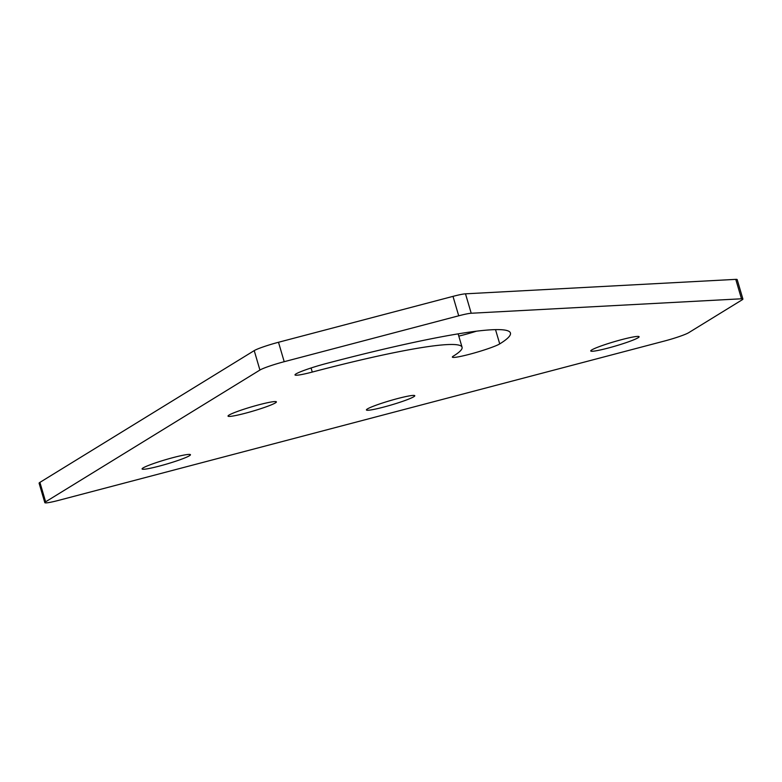 <?xml version="1.0" encoding="UTF-8"?>
<svg xmlns="http://www.w3.org/2000/svg" width="782" height="782" viewBox="0 0 782 782"><rect width="100%" height="100%" fill="white"/><g stroke="black" fill="none" stroke-linecap="round" stroke-linejoin="round"><path stroke-width="1.17" d="M608.005 348.098A25.21 2.238 -16.4 0 1 590.742 350.962A25.21 2.238 -16.4 0 1 621.846 339.584A25.21 2.238 -16.4 0 1 639.109 336.729A25.21 2.238 -16.4 0 1 608.005 348.098M245.294 413.248A25.21 2.238 -16.4 0 1 228.031 416.102A25.21 2.238 -16.4 0 1 259.135 404.734A25.21 2.238 -16.4 0 1 276.398 401.87A25.21 2.238 -16.4 0 1 245.294 413.248M383.679 407.09A25.21 2.238 -16.4 0 1 366.416 409.954A25.21 2.238 -16.4 0 1 397.52 398.585A25.21 2.238 -16.4 0 1 414.783 395.721A25.21 2.238 -16.4 0 1 383.679 407.09M159.352 466.092A25.21 2.238 -16.4 0 1 142.089 468.956A25.21 2.238 -16.4 0 1 173.193 457.578A25.21 2.238 -16.4 0 1 190.456 454.723A25.21 2.238 -16.4 0 1 159.352 466.092M312.272 372.066A25.21 2.238 -16.4 0 1 295.01 374.93A25.21 2.238 -16.4 0 1 326.114 363.552A269.164 23.91 -16.4 0 1 510.431 332.995A269.164 23.91 -16.4 0 1 499.727 343.894A25.21 2.238 -16.4 0 1 473.364 353.239A25.21 2.238 -16.4 0 1 452.358 357.11A25.21 2.238 -16.4 0 1 453.365 356.093A218.745 19.433 163.6 0 0 462.064 347.228A218.745 19.433 163.6 0 0 312.272 372.066L311.07 367.98M39.911 482.386L45.63 501.809A20.332 1.808 163.6 0 0 44.818 502.64L39.1 483.208A20.332 1.808 -16.4 0 1 39.911 482.386L254.218 350.619A20.332 1.808 -16.4 0 1 278.49 342.272L284.208 361.695L458.711 315.801L452.993 296.368A20.332 1.808 -16.4 0 1 465.495 293.827L735.764 279.36A20.332 1.808 -16.4 0 1 737.182 279.604L742.9 299.027A20.332 1.808 163.6 0 0 741.483 298.792L735.764 279.36M284.208 361.695A20.332 1.808 163.6 0 0 259.927 370.042L254.218 350.619M45.63 501.809L259.927 370.042M44.818 502.64A20.332 1.808 163.6 0 0 58.738 500.333L664.417 341.04A20.332 1.808 163.6 0 0 688.688 332.692L742.089 299.858A20.332 1.808 163.6 0 0 742.9 299.027M465.495 293.827L471.214 313.25L741.483 298.792M471.214 313.25A20.332 1.808 163.6 0 0 458.711 315.801M278.49 342.272L452.993 296.368M476.463 331.187A25.21 2.238 -16.4 0 1 458.79 336.104M499.727 343.894L495.524 329.633M462.064 347.228L458.135 333.865"/></g></svg>
